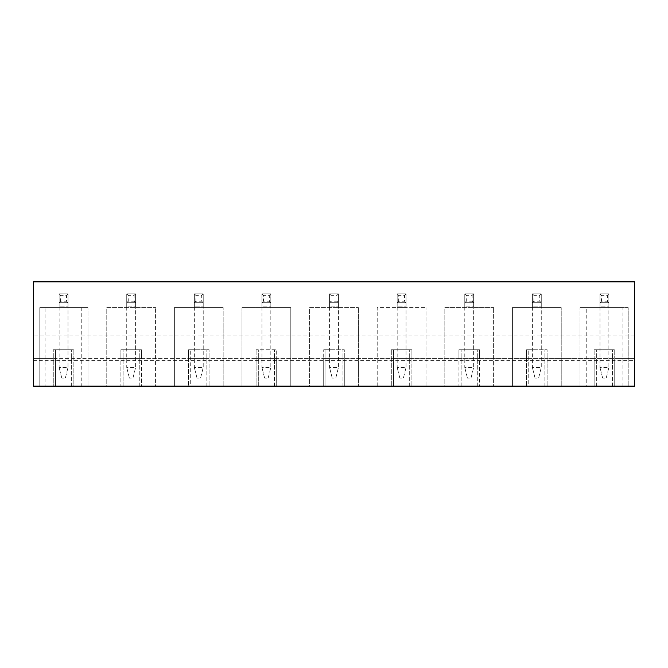 <?xml version="1.0" encoding="UTF-8"?>
<svg xmlns="http://www.w3.org/2000/svg" width="668" height="668" viewBox="0 0 668 668"><rect width="100%" height="100%" fill="white"/><g stroke="black" fill="none" stroke-linecap="round" stroke-linejoin="round"><path stroke-width="0.5" stroke-dasharray="3.34 2.5" d="M81.237 307.606L81.237 386.129L71.643 386.129L73.856 386.129L73.856 358.624L53.273 358.624L53.273 349.748L53.273 386.129L53.273 358.624L33.4 358.624L634.6 358.624L634.6 360.394L33.4 360.394L33.4 281.871L634.6 281.871L634.6 335.111L33.4 335.111L634.6 335.111L634.6 358.624L614.727 358.624L614.727 349.748L594.144 349.748L614.727 349.748L614.727 386.129L580.033 386.129L628.212 386.129L612.506 386.129L614.727 386.129L614.727 358.624L594.144 358.624L594.144 349.748L594.144 386.129L594.144 358.624L547.117 358.624L547.117 349.748L526.534 349.748L547.117 349.748L547.117 386.129L526.534 386.129L528.747 386.129L528.747 349.748L528.747 386.129L512.423 386.129L512.423 307.606L561.229 307.606L512.423 307.606L512.423 386.129L561.229 386.129L561.229 307.606L561.229 386.129L544.896 386.129L547.117 386.129L547.117 358.624L526.534 358.624L526.534 349.748L526.534 386.129L526.534 358.624L479.507 358.624L479.507 349.748L458.924 349.748L479.507 349.748L479.507 386.129L458.924 386.129L461.145 386.129L461.145 349.748L461.145 386.129L444.821 386.129L444.821 307.606L493.619 307.606L444.821 307.606L444.821 386.129L493.619 386.129L493.619 307.606L493.619 386.129L477.294 386.129L479.507 386.129L479.507 358.624L458.924 358.624L458.924 349.748L458.924 386.129L458.924 358.624L411.897 358.624L411.897 349.748L391.314 349.748L411.897 349.748L411.897 386.129L391.314 386.129L393.536 386.129L393.536 349.748L393.536 386.129L377.211 386.129L377.211 307.606L426.009 307.606L377.211 307.606L377.211 386.129L426.009 386.129L426.009 307.606L426.009 386.129L409.684 386.129L411.897 386.129L411.897 358.624L391.314 358.624L391.314 349.748L391.314 386.129L391.314 358.624L344.296 358.624L344.296 349.748L323.704 349.748L344.296 349.748L344.296 386.129L323.704 386.129L325.926 386.129L325.926 349.748L325.926 386.129L309.601 386.129L309.601 307.606L358.399 307.606L309.601 307.606L309.601 386.129L358.399 386.129L358.399 307.606L358.399 386.129L342.074 386.129L344.296 386.129L344.296 358.624L323.704 358.624L323.704 349.748L323.704 386.129L323.704 358.624L276.686 358.624L276.686 349.748L256.103 349.748L276.686 349.748L276.686 386.129L256.103 386.129L258.316 386.129L258.316 349.748L258.316 386.129L241.991 386.129L241.991 307.606L290.789 307.606L241.991 307.606L241.991 386.129L290.789 386.129L290.789 307.606L290.789 386.129L274.464 386.129L276.686 386.129L276.686 358.624L256.103 358.624L256.103 349.748L256.103 386.129L256.103 358.624L209.076 358.624L209.076 349.748L188.493 349.748L209.076 349.748L209.076 386.129L188.493 386.129L190.706 386.129L190.706 349.748L190.706 386.129L174.381 386.129L174.381 307.606L223.179 307.606L174.381 307.606L174.381 386.129L223.179 386.129L223.179 307.606L223.179 386.129L206.855 386.129L209.076 386.129L209.076 358.624L188.493 358.624L188.493 349.748L188.493 386.129L188.493 358.624L141.466 358.624L141.466 349.748L120.883 349.748L141.466 349.748L141.466 386.129L120.883 386.129L123.104 386.129L123.104 349.748L123.104 386.129L106.771 386.129L106.771 307.606L155.577 307.606L106.771 307.606L106.771 386.129L155.577 386.129L155.577 307.606L155.577 386.129L139.253 386.129L141.466 386.129L141.466 358.624L120.883 358.624L120.883 349.748L120.883 386.129L120.883 358.624L73.856 358.624L73.856 349.748L53.273 349.748L73.856 349.748L73.856 386.129L53.273 386.129L55.494 386.129L55.494 349.748L55.494 386.129L39.788 386.129L39.788 307.606L87.967 307.606L39.788 307.606L39.788 386.129L45.9 386.129L45.9 307.606M634.6 360.394L634.6 386.129L33.4 386.129L33.4 360.394M81.237 386.129L45.9 386.129M59.126 293.853L68.002 293.853L59.126 293.853L59.126 307.606L59.126 302.721L59.126 306.094L68.002 306.094L59.126 306.094L59.126 367.492L68.002 367.492L65.339 378.138L61.79 378.138L65.339 378.138L68.002 367.492L68.002 306.094L59.126 306.094L59.126 367.492L68.002 367.492L68.002 306.094L59.126 306.094L59.126 293.853L68.002 293.853L68.002 307.606L59.126 307.606L68.002 307.606L68.002 293.853L68.002 306.094L68.002 293.853L59.126 293.853L59.126 302.721L68.002 302.721L59.126 302.721L68.002 302.721L59.126 302.721L59.126 293.853L60.638 295.356L60.638 301.218L66.491 301.218L66.491 295.356L60.638 295.356M126.736 293.853L135.612 293.853L126.736 293.853L126.736 307.606L126.736 302.721L126.736 306.094L135.612 306.094L126.736 306.094L126.736 367.492L135.612 367.492L132.949 378.138L129.4 378.138L132.949 378.138L135.612 367.492L135.612 306.094L126.736 306.094L126.736 367.492L135.612 367.492L135.612 306.094L126.736 306.094L126.736 293.853L135.612 293.853L135.612 307.606L126.736 307.606L135.612 307.606L135.612 293.853L135.612 306.094L135.612 293.853L126.736 293.853L126.736 302.721L135.612 302.721L126.736 302.721L135.612 302.721L126.736 302.721L126.736 293.853L128.248 295.356L128.248 301.218L134.101 301.218L134.101 295.356L128.248 295.356M194.346 293.853L203.222 293.853L194.346 293.853L194.346 307.606L194.346 302.721L194.346 306.094L203.222 306.094L194.346 306.094L194.346 367.492L203.222 367.492L200.559 378.138L197.01 378.138L200.559 378.138L203.222 367.492L203.222 306.094L194.346 306.094L194.346 367.492L203.222 367.492L203.222 306.094L194.346 306.094L194.346 293.853L203.222 293.853L203.222 307.606L194.346 307.606L203.222 307.606L203.222 293.853L203.222 306.094L203.222 293.853L194.346 293.853L194.346 302.721L203.222 302.721L194.346 302.721L203.222 302.721L194.346 302.721L194.346 293.853L195.858 295.356L195.858 301.218L201.711 301.218L201.711 295.356L195.858 295.356M261.956 293.853L270.824 293.853L261.956 293.853L261.956 307.606L261.956 302.721L261.956 306.094L270.824 306.094L261.956 306.094L261.956 367.492L270.824 367.492L268.169 378.138L264.62 378.138L268.169 378.138L270.824 367.492L270.824 306.094L261.956 306.094L261.956 367.492L270.824 367.492L270.824 306.094L261.956 306.094L261.956 293.853L270.824 293.853L270.824 307.606L261.956 307.606L270.824 307.606L270.824 293.853L270.824 306.094L270.824 293.853L261.956 293.853L261.956 302.721L270.824 302.721L261.956 302.721L270.824 302.721L261.956 302.721L261.956 293.853L263.468 295.356L263.468 301.218L269.321 301.218L269.321 295.356L263.468 295.356M329.566 293.853L338.434 293.853L329.566 293.853L329.566 307.606L329.566 302.721L329.566 306.094L338.434 306.094L329.566 306.094L329.566 367.492L338.434 367.492L335.779 378.138L332.221 378.138L335.779 378.138L338.434 367.492L338.434 306.094L329.566 306.094L329.566 367.492L338.434 367.492L338.434 306.094L329.566 306.094L329.566 293.853L338.434 293.853L338.434 307.606L329.566 307.606L338.434 307.606L338.434 293.853L338.434 306.094L338.434 293.853L329.566 293.853L329.566 302.721L338.434 302.721L329.566 302.721L338.434 302.721L329.566 302.721L329.566 293.853L331.069 295.356L331.069 301.218L336.931 301.218L336.931 295.356L331.069 295.356M397.176 293.853L406.044 293.853L397.176 293.853L397.176 307.606L397.176 302.721L397.176 306.094L406.044 306.094L397.176 306.094L397.176 367.492L406.044 367.492L403.38 378.138L399.831 378.138L403.38 378.138L406.044 367.492L406.044 306.094L397.176 306.094L397.176 367.492L406.044 367.492L406.044 306.094L397.176 306.094L397.176 293.853L406.044 293.853L406.044 307.606L397.176 307.606L406.044 307.606L406.044 293.853L406.044 306.094L406.044 293.853L397.176 293.853L397.176 302.721L406.044 302.721L397.176 302.721L406.044 302.721L397.176 302.721L397.176 293.853L398.679 295.356L398.679 301.218L404.532 301.218L404.532 295.356L398.679 295.356M464.778 293.853L473.654 293.853L464.778 293.853L464.778 307.606L464.778 302.721L464.778 306.094L473.654 306.094L464.778 306.094L464.778 367.492L473.654 367.492L470.99 378.138L467.441 378.138L470.99 378.138L473.654 367.492L473.654 306.094L464.778 306.094L464.778 367.492L473.654 367.492L473.654 306.094L464.778 306.094L464.778 293.853L473.654 293.853L473.654 307.606L464.778 307.606L473.654 307.606L473.654 293.853L473.654 306.094L473.654 293.853L464.778 293.853L464.778 302.721L473.654 302.721L464.778 302.721L473.654 302.721L464.778 302.721L464.778 293.853L466.289 295.356L466.289 301.218L472.142 301.218L472.142 295.356L466.289 295.356M532.388 293.853L541.264 293.853L532.388 293.853L532.388 307.606L532.388 302.721L532.388 306.094L541.264 306.094L532.388 306.094L532.388 367.492L541.264 367.492L538.6 378.138L535.051 378.138L538.6 378.138L541.264 367.492L541.264 306.094L532.388 306.094L532.388 367.492L541.264 367.492L541.264 306.094L532.388 306.094L532.388 293.853L541.264 293.853L541.264 307.606L532.388 307.606L541.264 307.606L541.264 293.853L541.264 306.094L541.264 293.853L532.388 293.853L532.388 302.721L541.264 302.721L532.388 302.721L541.264 302.721L532.388 302.721L532.388 293.853L533.899 295.356L533.899 301.218L539.752 301.218L539.752 295.356L533.899 295.356M599.998 293.853L608.874 293.853L599.998 293.853L599.998 307.606L599.998 302.721L599.998 306.094L608.874 306.094L599.998 306.094L599.998 367.492L608.874 367.492L606.21 378.138L602.661 378.138L606.21 378.138L608.874 367.492L608.874 306.094L599.998 306.094L599.998 367.492L608.874 367.492L608.874 306.094L599.998 306.094L599.998 293.853L608.874 293.853L608.874 307.606L599.998 307.606L608.874 307.606L608.874 293.853L608.874 306.094L608.874 293.853L599.998 293.853L599.998 302.721L608.874 302.721L599.998 302.721L608.874 302.721L599.998 302.721L599.998 293.853L601.509 295.356L601.509 301.218L607.362 301.218L607.362 295.356L601.509 295.356M596.357 386.129L596.357 349.748L596.357 386.129M612.506 386.129L612.506 349.748L612.506 386.129M622.1 386.129L622.1 307.606L628.212 307.606L628.212 386.129L628.212 307.606L580.033 307.606L586.763 307.606L586.763 386.129M622.1 307.606L586.763 307.606M580.033 386.129L580.033 307.606L580.033 386.129M544.896 386.129L544.896 349.748L544.896 386.129M477.294 386.129L477.294 349.748L477.294 386.129M409.684 386.129L409.684 349.748L409.684 386.129M342.074 386.129L342.074 349.748L342.074 386.129M274.464 386.129L274.464 349.748L274.464 386.129M206.855 386.129L206.855 349.748L206.855 386.129M139.253 386.129L139.253 349.748L139.253 386.129M71.643 386.129L71.643 349.748L71.643 386.129M87.967 386.129L87.967 307.606L87.967 386.129M61.79 378.138L59.126 367.492L61.79 378.138M68.002 302.721L66.491 301.218M68.002 293.853L66.491 295.356M59.126 302.721L60.638 301.218M129.4 378.138L126.736 367.492L129.4 378.138M135.612 302.721L134.101 301.218M135.612 293.853L134.101 295.356M126.736 302.721L128.248 301.218M197.01 378.138L194.346 367.492L197.01 378.138M203.222 302.721L201.711 301.218M203.222 293.853L201.711 295.356M194.346 302.721L195.858 301.218M264.62 378.138L261.956 367.492L264.62 378.138M270.824 302.721L269.321 301.218M270.824 293.853L269.321 295.356M261.956 302.721L263.468 301.218M332.221 378.138L329.566 367.492L332.221 378.138M338.434 302.721L336.931 301.218M338.434 293.853L336.931 295.356M329.566 302.721L331.069 301.218M399.831 378.138L397.176 367.492L399.831 378.138M406.044 302.721L404.532 301.218M406.044 293.853L404.532 295.356M397.176 302.721L398.679 301.218M467.441 378.138L464.778 367.492L467.441 378.138M473.654 302.721L472.142 301.218M473.654 293.853L472.142 295.356M464.778 302.721L466.289 301.218M535.051 378.138L532.388 367.492L535.051 378.138M541.264 302.721L539.752 301.218M541.264 293.853L539.752 295.356M532.388 302.721L533.899 301.218M602.661 378.138L599.998 367.492L602.661 378.138M608.874 302.721L607.362 301.218M608.874 293.853L607.362 295.356M599.998 302.721L601.509 301.218"/><path stroke-width="1" d="M33.4 386.129L634.6 386.129L634.6 281.871L33.4 281.871L33.4 386.129"/></g></svg>
